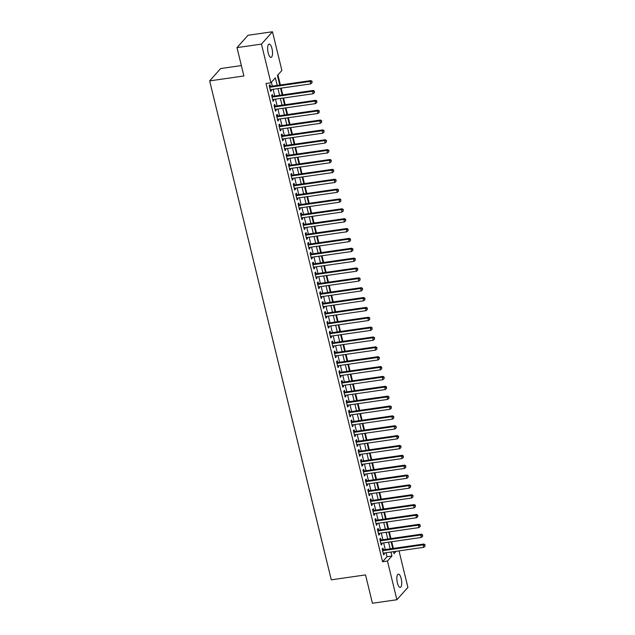 <?xml version="1.0" encoding="UTF-8"?>
<svg xmlns="http://www.w3.org/2000/svg" width="635" height="635" viewBox="0 0 635 635"><rect width="100%" height="100%" fill="white"/><g stroke="black" fill="none" stroke-linecap="round" stroke-linejoin="round"><path stroke-width="0.95" d="M397.375 582.874A6.723 2.278 -98.2 0 1 398.32 574.088A6.723 2.278 -98.2 0 1 401.185 578.604A6.723 2.278 -98.2 0 1 400.233 587.391A6.723 2.278 -98.2 0 1 397.375 582.874M268.176 52.88A6.723 2.278 -98.2 0 1 269.121 44.093A6.723 2.278 -98.2 0 1 271.986 48.609A6.723 2.278 -98.2 0 1 271.034 57.396A6.723 2.278 -98.2 0 1 268.176 52.88M241.363 65.564L220.67 68.54L209.661 80.891L331.287 579.826L365.53 574.905L372.435 603.25L396.899 599.734L387.461 561.03L391.93 556.022L390.954 552.037M209.661 80.891L243.903 75.97L236.99 47.617L248.007 35.266L272.463 31.75L281.892 70.453L277.431 75.462L279.773 85.066M393.351 548.418L391.716 541.726M390.946 538.559L389.311 531.86M388.541 528.693L386.905 522.002M386.136 518.835L384.508 512.143M383.73 508.976L382.103 502.285M381.333 499.118L379.698 492.419M378.928 489.252L377.293 482.56M376.523 479.393L374.888 472.702M374.118 469.535L372.491 462.844M371.713 459.676L370.086 452.977M369.308 449.81L367.681 443.119M366.911 439.952L365.276 433.26M364.506 430.093L362.871 423.402M362.101 420.235L360.466 413.536M359.696 410.369L358.069 403.677M357.291 400.51L355.663 393.819M354.886 390.652L353.258 383.961M352.488 380.794L350.853 374.094M350.083 370.927L348.448 364.236M347.678 361.069L346.043 354.378M345.273 351.211L343.646 344.519M342.868 341.352L341.241 334.653M340.463 331.486L338.836 324.795M338.066 321.627L336.431 314.936M335.661 311.769L334.026 305.078M333.256 301.911L331.621 295.212M330.851 292.044L329.224 285.353M328.446 282.186L326.819 275.495M326.049 272.328L324.414 265.636M323.644 262.469L322.008 255.778M321.239 252.603L319.603 245.912M318.834 242.745L317.198 236.053M316.428 232.886L314.801 226.195M314.023 223.028L312.396 216.337M311.626 213.162L309.991 206.47M309.221 203.303L307.586 196.612M306.816 193.445L305.181 186.754M304.411 183.586L302.784 176.895M302.006 173.72L300.379 167.029M299.601 163.862L297.974 157.17M297.204 154.003L295.569 147.312M294.799 144.145L293.164 137.454M292.394 134.279L290.759 127.587M289.989 124.42L288.361 117.729M287.584 114.562L285.956 107.871M285.178 104.704L283.551 98.012M282.781 94.837L281.146 88.146M280.376 84.979L277.924 74.914M399.01 550.878L407.908 587.383L396.899 599.734M383.365 549.854L382.945 548.124L382.206 548.957L383.643 554.879L384.389 554.045L384.143 553.021M380.968 539.988L380.548 538.266L379.801 539.099L381.246 545.013L381.984 544.179L381.738 543.163M378.563 530.13L378.142 528.407L377.396 529.241L378.841 535.154L379.587 534.321L379.333 533.297M376.158 520.271L375.737 518.549L374.991 519.382L376.436 525.296L377.182 524.462L376.928 523.438M373.753 510.413L373.332 508.683L372.586 509.516L374.031 515.437L374.777 514.604L374.523 513.58M371.348 500.547L370.927 498.824L370.189 499.658L371.626 505.571L372.372 504.738L372.126 503.722M368.943 490.688L368.53 488.966L367.784 489.799L369.221 495.713L369.967 494.879L369.721 493.855M366.546 480.83L366.125 479.108L365.379 479.941L366.824 485.854L367.562 485.021L367.316 483.997M364.141 470.972L363.72 469.241L362.974 470.075L364.419 475.996L365.165 475.163L364.911 474.139M361.736 461.105L361.315 459.383L360.569 460.216L362.013 466.138L362.76 465.296L362.506 464.28M359.331 451.247L358.91 449.524L358.164 450.358L359.608 456.271L360.355 455.438L360.101 454.414M356.926 441.389L356.505 439.666L355.767 440.5L357.203 446.413L357.949 445.579L357.703 444.556M354.528 431.53L354.108 429.8L353.362 430.633L354.798 436.555L355.544 435.721L355.298 434.697M352.123 421.664L351.703 419.941L350.957 420.775L352.401 426.696L353.139 425.855L352.893 424.839M349.718 411.805L349.298 410.083L348.551 410.916L349.996 416.83L350.742 415.996L350.488 414.972M347.313 401.947L346.893 400.225L346.146 401.058L347.591 406.971L348.337 406.138L348.083 405.114M344.908 392.089L344.487 390.358L343.741 391.192L345.186 397.113L345.932 396.28L345.686 395.256M342.503 382.222L342.082 380.5L341.344 381.333L342.781 387.255L343.527 386.413L343.281 385.397M340.106 372.364L339.685 370.642L338.939 371.475L340.384 377.388L341.122 376.555L340.876 375.531M337.701 362.506L337.28 360.783L336.534 361.617L337.979 367.53L338.717 366.697L338.471 365.673M335.296 352.647L334.875 350.917L334.129 351.75L335.574 357.672L336.32 356.838L336.066 355.814M332.891 342.781L332.47 341.058L331.724 341.892L333.169 347.813L333.915 346.972L333.661 345.956M330.486 332.923L330.065 331.2L329.327 332.034L330.764 337.947L331.51 337.114L331.264 336.09M328.081 323.064L327.66 321.342L326.922 322.175L328.358 328.089L329.105 327.255L328.859 326.231M325.684 313.206L325.263 311.475L324.517 312.309L325.961 318.23L326.7 317.397L326.453 316.373M323.278 303.339L322.858 301.617L322.112 302.45L323.556 308.372L324.294 307.53L324.048 306.514M320.873 293.481L320.453 291.759L319.707 292.592L321.151 298.506L321.897 297.672L321.643 296.648M318.468 283.623L318.048 281.9L317.302 282.734L318.746 288.647L319.492 287.814L319.238 286.79M316.063 273.764L315.643 272.034L314.904 272.867L316.341 278.789L317.087 277.955L316.841 276.931M313.658 263.898L313.238 262.176L312.499 263.009L313.936 268.93L314.682 268.089L314.436 267.073M311.261 254.04L310.84 252.317L310.094 253.151L311.539 259.064L312.277 258.231L312.031 257.207M308.856 244.181L308.435 242.459L307.689 243.292L309.134 249.206L309.88 248.372L309.626 247.348M306.451 234.323L306.03 232.593L305.284 233.426L306.729 239.347L307.475 238.514L307.221 237.49M304.046 224.457L303.625 222.734L302.879 223.568L304.324 229.489L305.07 228.648L304.816 227.632M301.641 214.598L301.22 212.876L300.482 213.709L301.919 219.623L302.665 218.789L302.419 217.765M299.236 204.74L298.823 203.017L298.077 203.851L299.514 209.764L300.26 208.931L300.014 207.907M296.839 194.881L296.418 193.151L295.672 193.985L297.116 199.906L297.855 199.072L297.609 198.049M294.434 185.015L294.013 183.293L293.267 184.126L294.711 190.048L295.458 189.206L295.204 188.19M292.029 175.157L291.608 173.434L290.862 174.268L292.306 180.181L293.052 179.348L292.798 178.324M289.623 165.298L289.203 163.576L288.457 164.409L289.901 170.323L290.647 169.489L290.393 168.465M287.218 155.44L286.798 153.71L286.06 154.543L287.496 160.464L288.242 159.631L287.996 158.607M284.821 145.574L284.401 143.851L283.654 144.685L285.091 150.606L285.837 149.765L285.591 148.749M282.416 135.715L281.996 133.993L281.249 134.826L282.694 140.74L283.432 139.906L283.186 138.882M280.011 125.857L279.59 124.135L278.844 124.968L280.289 130.881L281.035 130.048L280.781 129.024M277.606 115.999L277.185 114.268L276.439 115.102L277.884 121.023L278.63 120.19L278.376 119.166M275.201 106.132L274.78 104.41L274.034 105.243L275.479 111.165L276.225 110.323L275.979 109.307M272.796 96.274L272.375 94.552L271.637 95.385L273.074 101.298L273.82 100.465L273.574 99.441M277.209 85.431L275.344 77.795L270.883 82.804L265.994 83.51L382.572 561.737L387.032 556.728L386.064 552.744M385.294 549.577L383.659 542.885M382.889 539.718L381.254 533.019M380.484 529.852L378.849 523.161M378.079 519.994L376.452 513.302M375.674 510.135L374.047 503.444M373.277 500.277L371.642 493.578M370.872 490.411L369.237 483.719M368.467 480.552L366.832 473.861M366.062 470.694L364.434 464.002M363.657 460.835L362.029 454.136M361.251 450.969L359.624 444.278M358.854 441.111L357.219 434.419M356.449 431.252L354.814 424.561M354.044 421.394L352.409 414.695M351.639 411.528L350.012 404.836M349.234 401.669L347.607 394.978M346.829 391.811L345.202 385.12M344.432 381.952L342.797 375.253M342.027 372.086L340.392 365.395M339.622 362.228L337.987 355.536M337.217 352.369L335.59 345.678M334.812 342.511L333.184 335.812M332.407 332.645L330.779 325.953M330.01 322.786L328.374 316.095M327.604 312.928L325.969 306.237M325.199 303.07L323.564 296.37M322.794 293.203L321.167 286.512M320.389 283.345L318.762 276.654M317.992 273.487L316.357 266.795M315.587 263.628L313.952 256.929M313.182 253.762L311.547 247.071M310.777 243.903L309.142 237.212M308.372 234.045L306.745 227.354M305.967 224.187L304.34 217.487M303.57 214.32L301.935 207.629M301.165 204.462L299.529 197.771M298.76 194.604L297.124 187.912M296.354 184.745L294.727 178.046M293.949 174.879L292.322 168.188M291.544 165.021L289.917 158.329M289.147 155.162L287.512 148.471M286.742 145.304L285.107 138.605M284.337 135.438L282.702 128.746M281.932 125.579L280.305 118.888M279.527 115.721L277.9 109.029M277.122 105.862L275.495 99.163M274.725 95.996L273.09 89.305M272.32 86.138L271.375 82.256M270.399 86.416L269.978 84.693L269.232 85.527L270.677 91.44L271.415 90.607L271.169 89.583M236.99 47.617L261.445 44.101L272.463 31.75M382.572 561.737L387.461 561.03M270.883 82.804L261.445 44.101M390.184 548.87L388.549 542.179M387.779 539.012L386.151 532.32M385.374 529.153L383.746 522.462M382.969 519.287L381.341 512.596M380.571 509.429L378.936 502.737M378.166 499.57L376.531 492.879M375.761 489.712L374.126 483.021M373.356 479.846L371.729 473.154M370.951 469.987L369.324 463.296M368.546 460.129L366.919 453.438M366.149 450.271L364.514 443.579M363.744 440.404L362.109 433.713M361.339 430.546L359.704 423.855M358.934 420.688L357.307 413.996M356.529 410.829L354.901 404.138M354.132 400.963L352.496 394.272M351.726 391.104L350.091 384.413M349.321 381.246L347.686 374.555M346.916 371.388L345.289 364.696M344.511 361.521L342.884 354.83M342.106 351.663L340.479 344.972M339.709 341.805L338.074 335.113M337.304 331.946L335.669 325.255M334.899 322.08L333.264 315.389M332.494 312.222L330.867 305.53M330.089 302.363L328.462 295.672M327.684 292.505L326.057 285.813M325.287 282.638L323.652 275.947M322.882 272.78L321.247 266.089M320.477 262.922L318.841 256.23M318.072 253.063L316.444 246.372M315.666 243.197L314.039 236.506M313.261 233.339L311.634 226.647M310.864 223.48L309.229 216.789M308.459 213.622L306.824 206.931M306.054 203.756L304.419 197.064M303.649 193.897L302.022 187.206M301.244 184.039L299.617 177.348M298.839 174.18L297.212 167.489M296.442 164.314L294.807 157.623M294.037 154.456L292.402 147.764M291.632 144.597L289.997 137.906M289.227 134.739L287.599 128.048M286.822 124.873L285.194 118.181M284.424 115.014L282.789 108.323M282.019 105.156L280.384 98.465M279.614 95.298L277.979 88.606M393.517 551.672L394.01 553.688L396.145 551.291M280.543 88.233L282.178 94.925M282.948 98.092L284.583 104.791M285.353 107.958L286.98 114.649M287.758 117.816L289.385 124.508M290.163 127.675L291.79 134.366M292.56 137.533L294.195 144.232M294.965 147.399L296.601 154.091M297.37 157.258L299.006 163.949M299.776 167.116L301.403 173.807M302.181 176.975L303.808 183.674M304.586 186.841L306.213 193.532M306.983 196.699L308.618 203.391M309.388 206.558L311.023 213.249M311.793 216.416L313.428 223.115M314.198 226.282L315.825 232.974M316.603 236.141L318.23 242.832M319.008 245.999L320.635 252.69M321.405 255.857L323.04 262.557M323.81 265.724L325.445 272.415M326.215 275.582L327.851 282.273M328.62 285.44L330.248 292.132M331.026 295.299L332.653 301.998M333.431 305.165L335.058 311.856M335.828 315.023L337.463 321.715M338.233 324.882L339.868 331.573M340.638 334.74L342.273 341.44M343.043 344.607L344.67 351.298M345.448 354.465L347.075 361.156M347.845 364.323L349.48 371.015M350.25 374.182L351.885 380.881M352.655 384.048L354.29 390.739M355.06 393.906L356.687 400.598M357.465 403.765L359.092 410.456M359.87 413.623L361.498 420.322M362.267 423.489L363.903 430.181M364.673 433.348L366.308 440.039M367.078 443.206L368.713 449.897M369.483 453.065L371.11 459.764M371.888 462.931L373.515 469.622M374.293 472.789L375.92 479.481M376.69 482.648L378.325 489.339M379.095 492.506L380.73 499.197M381.5 502.372L383.135 509.064M383.905 512.231L385.532 518.922M386.31 522.089L387.937 528.78M388.715 531.947L390.342 538.639M391.112 541.814L392.748 548.505M387.032 556.728L391.93 556.022M270.502 90.734L271.415 90.607M272.907 100.6L273.82 100.465M275.312 110.458L276.225 110.323M277.709 120.317L278.63 120.19M280.114 130.175L281.035 130.048M282.519 140.041L283.432 139.906M284.924 149.9L285.837 149.765M287.33 159.758L288.242 159.631M289.735 169.616L290.647 169.489M292.132 179.483L293.052 179.348M294.537 189.341L295.458 189.206M296.942 199.2L297.855 199.072M299.347 209.058L300.26 208.931M301.752 218.924L302.665 218.789M304.157 228.783L305.07 228.648M306.554 238.641L307.475 238.514M308.959 248.499L309.88 248.372M311.364 258.366L312.277 258.231M313.769 268.224L314.682 268.089M316.174 278.082L317.087 277.955M318.572 287.941L319.492 287.814M320.977 297.807L321.897 297.672M323.382 307.665L324.294 307.53M325.787 317.524L326.7 317.397M328.192 327.382L329.105 327.255M330.597 337.248L331.51 337.114M332.994 347.107L333.915 346.972M335.399 356.965L336.32 356.838M337.804 366.824L338.717 366.697M340.209 376.69L341.122 376.555M342.614 386.548L343.527 386.413M345.019 396.407L345.932 396.28M347.416 406.265L348.337 406.138M349.822 416.131L350.742 415.996M352.227 425.99L353.139 425.855M354.632 435.848L355.544 435.721M357.037 445.706L357.949 445.579M359.442 455.573L360.355 455.438M361.839 465.431L362.76 465.296M364.244 475.29L365.165 475.163M366.649 485.148L367.562 485.021M369.054 495.014L369.967 494.879M371.459 504.873L372.372 504.738M373.864 514.731L374.777 514.604M376.261 524.589L377.182 524.462M378.666 534.456L379.587 534.321M381.071 544.314L381.984 544.179M383.476 554.172L384.389 554.045M269.653 87.249L310.158 81.423L310.753 83.891L270.256 89.718M269.478 86.535A1.048 0.952 -138.3 0 0 269.613 86.527L310.896 80.589L310.158 81.423L311.833 81.732L312.071 82.717L311.833 81.732M312.126 81.399L310.896 80.589M310.753 83.891L312.071 82.717M272.058 97.107L312.555 91.289L313.158 93.75L272.653 99.576M271.883 96.401A1.048 0.952 -138.3 0 0 272.018 96.385L313.301 90.448L312.555 91.289L314.23 91.591L314.476 92.575L314.23 91.591M314.531 91.257L313.301 90.448M313.158 93.75L314.476 92.575M274.455 106.974L314.96 101.148L315.563 103.608L275.058 109.434M274.288 106.259A1.048 0.952 -138.3 0 0 274.423 106.251L315.706 100.314L314.96 101.148L316.635 101.449L316.881 102.441L316.635 101.449M316.936 101.116L315.706 100.314M315.563 103.608L316.881 102.441M276.86 116.832L317.365 111.006L317.968 113.475L277.463 119.293M276.685 116.118A1.048 0.952 -138.3 0 0 276.82 116.11L318.111 110.172L317.365 111.006L319.04 111.316L319.278 112.3L319.04 111.316M319.341 110.982L318.111 110.172M317.968 113.475L319.278 112.3M279.265 126.69L319.77 120.864L320.373 123.333L279.868 129.159M279.09 125.976A1.048 0.952 -138.3 0 0 279.225 125.968L320.516 120.031L319.77 120.864L321.445 121.174L321.683 122.158L321.445 121.174M321.739 120.841L320.516 120.031M320.373 123.333L321.683 122.158M281.67 136.549L322.175 130.731L322.77 133.191L282.273 139.017M281.495 135.842A1.048 0.952 -138.3 0 0 281.63 135.827L322.913 129.889L322.175 130.731L323.85 131.032L324.088 132.016L323.85 131.032M324.144 130.699L322.913 129.889M322.77 133.191L324.088 132.016M284.075 146.415L324.572 140.589L325.176 143.05L284.67 148.876M283.901 145.701A1.048 0.952 -138.3 0 0 284.035 145.693L325.318 139.756L324.572 140.589L326.255 140.891L326.493 141.883L326.255 140.891M326.549 140.557L325.318 139.756M325.176 143.05L326.493 141.883M286.48 156.273L326.977 150.447L327.581 152.916L287.076 158.734M286.306 155.559A1.048 0.952 -138.3 0 0 286.441 155.551L327.724 149.614L326.977 150.447L328.652 150.757L328.898 151.741L328.652 150.757M328.954 150.424L327.724 149.614M327.581 152.916L328.898 151.741M288.877 166.132L329.382 160.306L329.986 162.774L289.481 168.6M288.711 165.417A1.048 0.952 -138.3 0 0 288.846 165.41L330.129 159.472L329.382 160.306L331.057 160.615L331.295 161.6L331.057 160.615M331.359 160.282L330.129 159.472M329.986 162.774L331.295 161.6M291.282 175.99L331.787 170.172L332.391 172.633L291.886 178.459M291.108 175.284A1.048 0.952 -138.3 0 0 291.243 175.268L332.534 169.331L331.787 170.172L333.462 170.474L333.7 171.458L333.462 170.474M333.764 170.14L332.534 169.331M332.391 172.633L333.7 171.458M293.688 185.857L334.193 180.03L334.796 182.491L294.291 188.317M293.513 185.142A1.048 0.952 -138.3 0 0 293.648 185.134L334.939 179.197L334.193 180.03L335.867 180.332L336.106 181.324L335.867 180.332M336.161 179.999L334.939 179.197M334.796 182.491L336.106 181.324M296.093 195.715L336.598 189.889L337.193 192.357L296.696 198.176M295.918 195.001A1.048 0.952 -138.3 0 0 296.053 194.993L337.336 189.055L336.598 189.889L338.272 190.198L338.511 191.183L338.272 190.198M338.566 189.865L337.336 189.055M337.193 192.357L338.511 191.183M298.498 205.573L338.995 199.747L339.598 202.216L299.093 208.042M298.323 204.859A1.048 0.952 -138.3 0 0 298.458 204.851L339.741 198.914L338.995 199.747L340.677 200.057L340.916 201.041L340.677 200.057M340.971 199.723L339.741 198.914M339.598 202.216L340.916 201.041M300.903 215.432L341.4 209.613L342.003 212.074L301.498 217.9M300.728 214.725A1.048 0.952 -138.3 0 0 300.863 214.709L342.146 208.772L341.4 209.613L343.075 209.915L343.321 210.899L343.075 209.915M343.376 209.582L342.146 208.772M342.003 212.074L343.321 210.899M303.3 225.298L343.805 219.472L344.408 221.933L303.903 227.759M303.133 224.584A1.048 0.952 -138.3 0 0 303.268 224.576L344.551 218.638L343.805 219.472L345.48 219.773L345.718 220.766L345.48 219.773M345.781 219.44L344.551 218.638M344.408 221.933L345.718 220.766M305.705 235.156L346.21 229.33L346.813 231.799L306.308 237.617M305.53 234.442A1.048 0.952 -138.3 0 0 305.665 234.434L346.956 228.497L346.21 229.33L347.885 229.64L348.123 230.624L347.885 229.64M348.186 229.306L346.956 228.497M346.813 231.799L348.123 230.624M308.11 245.015L348.615 239.189L349.21 241.657L308.713 247.483M307.935 244.3A1.048 0.952 -138.3 0 0 308.07 244.292L349.361 238.355L348.615 239.189L350.29 239.498L350.528 240.482L350.29 239.498M350.583 239.165L349.361 238.355M349.21 241.657L350.528 240.482M310.515 254.873L351.02 249.055L351.615 251.516L311.118 257.342M310.34 254.167A1.048 0.952 -138.3 0 0 310.475 254.151L351.758 248.214L351.02 249.055L352.695 249.357L352.933 250.341L352.695 249.357M352.989 249.023L351.758 248.214M351.615 251.516L352.933 250.341M312.92 264.739L353.417 258.913L354.02 261.374L313.515 267.2M312.745 264.025A1.048 0.952 -138.3 0 0 312.88 264.017L354.163 258.08L353.417 258.913L355.092 259.215L355.338 260.207L355.092 259.215M355.394 258.882L354.163 258.08M354.02 261.374L355.338 260.207M315.325 274.598L355.822 268.772L356.425 271.24L315.92 277.058M315.151 273.883A1.048 0.952 -138.3 0 0 315.285 273.875L356.568 267.938L355.822 268.772L357.497 269.081L357.743 270.065L357.497 269.081M357.799 268.748L356.568 267.938M356.425 271.24L357.743 270.065M317.722 284.456L358.227 278.63L358.831 281.099L318.325 286.925M317.548 283.742A1.048 0.952 -138.3 0 0 317.69 283.734L358.973 277.797L358.227 278.63L359.902 278.94L360.14 279.924L359.902 278.94M360.204 278.606L358.973 277.797M358.831 281.099L360.14 279.924M320.127 294.315L360.632 288.496L361.236 290.957L320.731 296.783M319.953 293.608A1.048 0.952 -138.3 0 0 320.088 293.592L361.378 287.655L360.632 288.496L362.307 288.798L362.545 289.782L362.307 288.798M362.601 288.465L361.378 287.655M361.236 290.957L362.545 289.782M322.532 304.181L363.037 298.355L363.633 300.815L323.136 306.641M322.358 303.466A1.048 0.952 -138.3 0 0 322.493 303.459L363.776 297.521L363.037 298.355L364.712 298.656L364.95 299.649L364.712 298.656M365.006 298.323L363.776 297.521M363.633 300.815L364.95 299.649M324.937 314.039L365.442 308.213L366.038 310.682L325.541 316.5M324.763 313.325A1.048 0.952 -138.3 0 0 324.898 313.317L366.181 307.38L365.442 308.213L367.117 308.523L367.355 309.507L367.117 308.523M367.411 308.189L366.181 307.38M366.038 310.682L367.355 309.507M327.342 323.898L367.84 318.072L368.443 320.54L327.938 326.366M327.168 323.183A1.048 0.952 -138.3 0 0 327.303 323.175L368.586 317.238L367.84 318.072L369.514 318.381L369.76 319.365L369.514 318.381M369.816 318.048L368.586 317.238M368.443 320.54L369.76 319.365M329.748 333.756L370.245 327.938L370.848 330.398L330.343 336.225M329.573 333.05A1.048 0.952 -138.3 0 0 329.708 333.034L370.991 327.096L370.245 327.938L371.919 328.239L372.166 329.224L371.919 328.239M372.221 327.906L370.991 327.096M370.848 330.398L372.166 329.224M332.145 343.622L372.65 337.796L373.253 340.257L332.748 346.083M331.97 342.908A1.048 0.952 -138.3 0 0 332.105 342.9L373.396 336.963L372.65 337.796L374.325 338.098L374.563 339.09L374.325 338.098M374.626 337.764L373.396 336.963M373.253 340.257L374.563 339.09M334.55 353.481L375.055 347.655L375.658 350.123L335.153 355.941M334.375 352.766A1.048 0.952 -138.3 0 0 334.51 352.758L375.801 346.821L375.055 347.655L376.73 347.964L376.968 348.948L376.73 347.964M377.023 347.631L375.801 346.821M375.658 350.123L376.968 348.948M336.955 363.339L377.46 357.513L378.055 359.981L337.558 365.808M336.78 362.625A1.048 0.952 -138.3 0 0 336.915 362.617L378.198 356.68L377.46 357.513L379.135 357.822L379.373 358.807L379.135 357.822M379.428 357.489L378.198 356.68M378.055 359.981L379.373 358.807M339.36 373.197L379.865 367.379L380.46 369.84L339.963 375.666M339.185 372.491A1.048 0.952 -138.3 0 0 339.32 372.475L380.603 366.538L379.865 367.379L381.54 367.681L381.778 368.665L381.54 367.681M381.833 367.347L380.603 366.538M380.46 369.84L381.778 368.665M341.765 383.064L382.262 377.238L382.865 379.698L342.36 385.524M341.59 382.349A1.048 0.952 -138.3 0 0 341.725 382.341L383.008 376.404L382.262 377.238L383.937 377.539L384.183 378.531L383.937 377.539M384.238 377.206L383.008 376.404M382.865 379.698L384.183 378.531M344.162 392.922L384.667 387.096L385.27 389.565L344.765 395.383M343.995 392.208A1.048 0.952 -138.3 0 0 344.13 392.2L385.413 386.263L384.667 387.096L386.342 387.406L386.588 388.39L386.342 387.406M386.644 387.072L385.413 386.263M385.27 389.565L386.588 388.39M346.567 402.78L387.072 396.954L387.675 399.423L347.17 405.249M346.392 402.066A1.048 0.952 -138.3 0 0 346.527 402.058L387.818 396.121L387.072 396.954L388.747 397.264L388.985 398.248L388.747 397.264M389.049 396.931L387.818 396.121M387.675 399.423L388.985 398.248M348.972 412.639L389.477 406.821L390.08 409.281L349.575 415.107M348.798 411.932A1.048 0.952 -138.3 0 0 348.933 411.917L390.223 405.979L389.477 406.821L391.152 407.122L391.39 408.107L391.152 407.122M391.446 406.789L390.223 405.979M390.08 409.281L391.39 408.107M351.377 422.505L391.882 416.679L392.478 419.14L351.981 424.966M351.203 421.791A1.048 0.952 -138.3 0 0 351.338 421.783L392.62 415.846L391.882 416.679L393.557 416.981L393.795 417.973L393.557 416.981M393.851 416.647L392.62 415.846M392.478 419.14L393.795 417.973M353.782 432.364L394.279 426.537L394.883 429.006L354.378 434.824M353.608 431.649A1.048 0.952 -138.3 0 0 353.743 431.641L395.026 425.704L394.279 426.537L395.962 426.847L396.2 427.831L395.962 426.847M396.256 426.514L395.026 425.704M394.883 429.006L396.2 427.831M356.187 442.222L396.684 436.396L397.288 438.864L356.783 444.69M356.013 441.508A1.048 0.952 -138.3 0 0 356.148 441.5L397.431 435.562L396.684 436.396L398.359 436.705L398.605 437.69L398.359 436.705M398.661 436.372L397.431 435.562M397.288 438.864L398.605 437.69M358.584 452.08L399.09 446.254L399.693 448.723L359.188 454.549M358.418 451.374A1.048 0.952 -138.3 0 0 358.553 451.358L399.836 445.421L399.09 446.254L400.764 446.564L401.002 447.548L400.764 446.564M401.066 446.23L399.836 445.421M399.693 448.723L401.002 447.548M360.99 461.947L401.495 456.12L402.098 458.581L361.593 464.407M360.815 461.232A1.048 0.952 -138.3 0 0 360.95 461.224L402.241 455.287L401.495 456.12L403.169 456.422L403.408 457.414L403.169 456.422M403.471 456.089L402.241 455.287M402.098 458.581L403.408 457.414M363.395 471.805L403.9 465.979L404.503 468.447L363.998 474.266M363.22 471.091A1.048 0.952 -138.3 0 0 363.355 471.083L404.646 465.145L403.9 465.979L405.574 466.288L405.813 467.273L405.574 466.288M405.868 465.955L404.646 465.145M404.503 468.447L405.813 467.273M365.8 481.663L406.305 475.837L406.9 478.306L366.403 484.132M365.625 480.949A1.048 0.952 -138.3 0 0 365.76 480.941L407.043 475.004L406.305 475.837L407.98 476.147L408.218 477.131L407.98 476.147M408.273 475.813L407.043 475.004M406.9 478.306L408.218 477.131M368.205 491.522L408.702 485.696L409.305 488.164L368.8 493.99M368.03 490.815A1.048 0.952 -138.3 0 0 368.165 490.799L409.448 484.862L408.702 485.696L410.385 486.005L410.623 486.989L410.385 486.005M410.678 485.672L409.448 484.862M409.305 488.164L410.623 486.989M370.61 501.388L411.107 495.562L411.71 498.023L371.205 503.849M370.435 500.674A1.048 0.952 -138.3 0 0 370.57 500.666L411.853 494.728L411.107 495.562L412.782 495.864L413.028 496.856L412.782 495.864M413.083 495.53L411.853 494.728M411.71 498.023L413.028 496.856M373.007 511.246L413.512 505.42L414.115 507.889L373.61 513.707M372.84 510.532A1.048 0.952 -138.3 0 0 372.975 510.524L414.258 504.587L413.512 505.42L415.187 505.73L415.425 506.714L415.187 505.73M415.488 505.397L414.258 504.587M414.115 507.889L415.425 506.714M375.412 521.105L415.917 515.279L416.52 517.747L376.015 523.573M375.237 520.39A1.048 0.952 -138.3 0 0 375.372 520.382L416.663 514.445L415.917 515.279L417.592 515.588L417.83 516.572L417.592 515.588M417.894 515.255L416.663 514.445M416.52 517.747L417.83 516.572M377.817 530.963L418.322 525.137L418.917 527.606L378.42 533.432M377.642 530.257A1.048 0.952 -138.3 0 0 377.777 530.241L419.068 524.304L418.322 525.137L419.997 525.447L420.235 526.431L419.997 525.447M420.291 525.113L419.068 524.304M418.917 527.606L420.235 526.431M380.222 540.829L420.727 535.003L421.322 537.464L380.825 543.29M380.048 540.115A1.048 0.952 -138.3 0 0 380.182 540.107L421.465 534.17L420.727 535.003L422.402 535.305L422.64 536.297L422.402 535.305M422.696 534.972L421.465 534.17M421.322 537.464L422.64 536.297M382.627 550.688L423.124 544.862L423.728 547.33L383.222 553.149M382.453 549.973A1.048 0.952 -138.3 0 0 382.587 549.966L423.87 544.028L423.124 544.862L424.799 545.171L425.045 546.156L424.799 545.171M425.101 544.838L423.87 544.028M423.728 547.33L425.045 546.156"/></g></svg>
